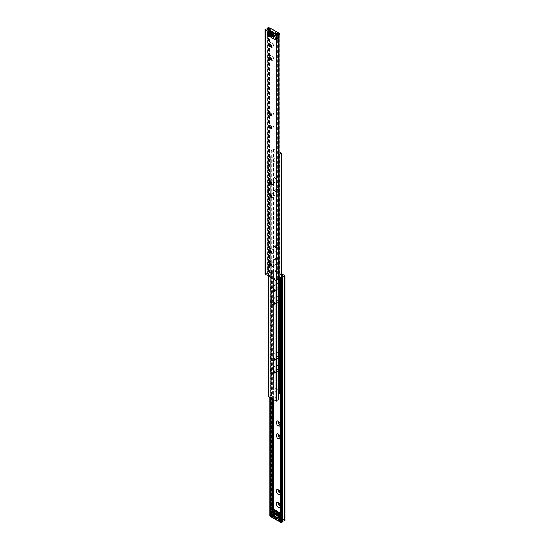 <?xml version="1.0" encoding="UTF-8"?>
<svg xmlns="http://www.w3.org/2000/svg" width="550" height="550" viewBox="0 0 550 550"><rect width="100%" height="100%" fill="white"/><g stroke="black" fill="none" stroke-linecap="round" stroke-linejoin="round"><path stroke-width="0.41" stroke-dasharray="2.75 2.06" d="M279.352 516.808L279.352 516.808A1.973 1.141 60 0 1 277.956 514.394A1.973 1.141 60 0 1 279.352 513.59A1.973 1.141 60 0 1 280.741 516.003A1.973 1.141 60 0 1 279.352 516.808L278.699 516.436A1.059 0.612 60 0 1 277.956 515.144A1.059 0.612 60 0 1 278.176 514.663A1.059 0.612 60 0 1 278.699 514.711A1.059 0.612 60 0 1 279.393 515.646A1.059 0.612 60 0 1 279.228 516.491A1.059 0.612 60 0 1 278.699 516.436L279.352 516.808M278.231 514.979A1.059 0.612 -120 0 0 277.709 514.931A1.059 0.612 -120 0 0 277.544 515.776A1.059 0.612 -120 0 0 278.231 516.704A1.059 0.612 -120 0 0 278.761 516.759A1.059 0.612 -120 0 0 278.926 515.914A1.059 0.612 -120 0 0 278.231 514.979M275.144 514.064A1.059 0.612 -120 0 0 275.605 515.123A1.059 0.612 -120 0 0 276.423 515.405A1.059 0.612 -120 0 0 276.636 514.924A1.059 0.612 -120 0 0 276.176 513.858A1.059 0.612 -120 0 0 275.364 513.576A1.059 0.612 -120 0 0 275.144 514.064M276.258 513.418A1.059 0.612 -120 0 0 276.719 514.484A1.059 0.612 -120 0 0 277.537 514.766A1.059 0.612 -120 0 0 277.757 514.277A1.059 0.612 -120 0 0 277.296 513.219A1.059 0.612 -120 0 0 276.478 512.937A1.059 0.612 -120 0 0 276.258 513.418M279.826 516.766A1.059 0.612 -120 0 0 280.287 517.832A1.059 0.612 -120 0 0 281.105 518.114A1.059 0.612 -120 0 0 281.325 517.626A1.059 0.612 -120 0 0 280.864 516.567A1.059 0.612 -120 0 0 280.046 516.285A1.059 0.612 -120 0 0 279.826 516.766M280.94 516.12A1.059 0.612 -120 0 0 281.407 517.186A1.059 0.612 -120 0 0 282.219 517.467A1.059 0.612 -120 0 0 282.439 516.986A1.059 0.612 -120 0 0 281.978 515.921A1.059 0.612 -120 0 0 281.16 515.639A1.059 0.612 -120 0 0 280.94 516.12M280.149 436.824A1.416 0.818 -120 0 0 280.239 436.397A1.416 0.818 -120 0 0 279.235 434.665L278.231 434.081L279.235 434.665A1.416 0.818 -120 0 0 278.822 434.527M279.998 437.016A1.416 0.818 -120 0 0 280.06 436.989A1.416 0.818 -120 0 0 280.273 435.848A1.416 0.818 -120 0 0 279.352 434.596A1.416 0.818 -120 0 0 278.637 434.527A1.416 0.818 -120 0 0 278.589 434.562M280.149 423.947A1.416 0.818 -120 0 0 280.239 423.527A1.416 0.818 -120 0 0 279.235 421.788L278.231 421.204L279.235 421.788A1.416 0.818 -120 0 0 278.822 421.651M279.998 424.139A1.416 0.818 -120 0 0 280.06 424.112A1.416 0.818 -120 0 0 280.273 422.971A1.416 0.818 -120 0 0 279.352 421.719A1.416 0.818 -120 0 0 278.637 421.651A1.416 0.818 -120 0 0 278.589 421.685M278.231 352.447A2.839 1.636 -120 0 0 276.224 353.609A2.839 1.636 -120 0 0 278.231 357.087A2.839 1.636 -120 0 0 280.239 355.926A2.839 1.636 -120 0 0 278.231 352.447L279.235 353.031A1.416 0.818 -120 0 0 278.527 352.956A1.416 0.818 -120 0 0 278.307 354.097A1.416 0.818 -120 0 0 279.235 355.348A1.416 0.818 -120 0 0 279.95 355.417A1.416 0.818 -120 0 0 280.239 354.764A1.416 0.818 -120 0 0 279.235 353.031L278.231 352.447M279.352 352.962A1.416 0.818 -120 0 0 278.637 352.894A1.416 0.818 -120 0 0 278.424 354.028A1.416 0.818 -120 0 0 279.352 355.279A1.416 0.818 -120 0 0 280.06 355.355A1.416 0.818 -120 0 0 280.273 354.214A1.416 0.818 -120 0 0 279.352 352.962M278.231 365.324A2.839 1.636 -120 0 0 276.224 366.486A2.839 1.636 -120 0 0 278.231 369.957A2.839 1.636 -120 0 0 280.239 368.803A2.839 1.636 -120 0 0 278.231 365.324L279.235 365.901A1.416 0.818 -120 0 0 278.527 365.832A1.416 0.818 -120 0 0 278.307 366.974A1.416 0.818 -120 0 0 279.235 368.225A1.416 0.818 -120 0 0 279.95 368.294A1.416 0.818 -120 0 0 280.239 367.641A1.416 0.818 -120 0 0 279.235 365.901L278.231 365.324M279.352 365.839A1.416 0.818 -120 0 0 278.637 365.771A1.416 0.818 -120 0 0 278.424 366.905A1.416 0.818 -120 0 0 279.352 368.156A1.416 0.818 -120 0 0 280.06 368.225A1.416 0.818 -120 0 0 280.273 367.091A1.416 0.818 -120 0 0 279.352 365.839M280.149 492.449A1.416 0.818 -120 0 0 280.239 492.023A1.416 0.818 -120 0 0 279.235 490.284L278.231 489.706L279.235 490.284A1.416 0.818 -120 0 0 278.822 490.153M279.998 492.635A1.416 0.818 -120 0 0 280.06 492.607A1.416 0.818 -120 0 0 280.273 491.473A1.416 0.818 -120 0 0 279.352 490.222A1.416 0.818 -120 0 0 278.637 490.153A1.416 0.818 -120 0 0 278.589 490.188M280.149 505.326A1.416 0.818 -120 0 0 280.239 504.9A1.416 0.818 -120 0 0 279.235 503.161L278.231 502.583L279.235 503.161A1.416 0.818 -120 0 0 278.822 503.023M279.998 505.512A1.416 0.818 -120 0 0 280.06 505.484A1.416 0.818 -120 0 0 280.273 504.35A1.416 0.818 -120 0 0 279.352 503.099A1.416 0.818 -120 0 0 278.637 503.03A1.416 0.818 -120 0 0 278.589 503.064M278.231 296.567A2.839 1.636 -120 0 0 276.224 297.729A2.839 1.636 -120 0 0 278.231 301.201A2.839 1.636 -120 0 0 280.239 300.046A2.839 1.636 -120 0 0 278.231 296.567L279.235 297.144A1.416 0.818 -120 0 0 278.527 297.076A1.416 0.818 -120 0 0 278.307 298.217A1.416 0.818 -120 0 0 279.235 299.461A1.416 0.818 -120 0 0 279.95 299.537A1.416 0.818 -120 0 0 280.239 298.884A1.416 0.818 -120 0 0 279.235 297.144L278.231 296.567M279.352 297.082A1.416 0.818 -120 0 0 278.637 297.014A1.416 0.818 -120 0 0 278.424 298.148A1.416 0.818 -120 0 0 279.352 299.399A1.416 0.818 -120 0 0 280.06 299.468A1.416 0.818 -120 0 0 280.273 298.334A1.416 0.818 -120 0 0 279.352 297.082M278.231 283.69A2.839 1.636 -120 0 0 276.224 284.852A2.839 1.636 -120 0 0 278.231 288.324A2.839 1.636 -120 0 0 280.239 287.169A2.839 1.636 -120 0 0 278.231 283.69L279.235 284.268A1.416 0.818 -120 0 0 278.527 284.199A1.416 0.818 -120 0 0 278.307 285.34A1.416 0.818 -120 0 0 279.235 286.591A1.416 0.818 -120 0 0 279.95 286.66A1.416 0.818 -120 0 0 280.239 286.007A1.416 0.818 -120 0 0 279.235 284.268L278.231 283.69M279.352 284.206A1.416 0.818 -120 0 0 278.637 284.137A1.416 0.818 -120 0 0 278.424 285.271A1.416 0.818 -120 0 0 279.352 286.522A1.416 0.818 -120 0 0 280.06 286.591A1.416 0.818 -120 0 0 280.273 285.457A1.416 0.818 -120 0 0 279.352 284.206M271.095 516.56L271.184 516.464A1.334 0.77 180 0 1 271.184 516.409A1.334 0.77 180 0 1 272.614 515.639L273.845 515.24L282.624 520.314L281.93 521.008A1.334 0.77 180 0 1 281.937 521.077A1.334 0.77 180 0 1 280.514 521.847L280.383 277.221M280.514 521.847L280.514 277.2M281.93 276.506L281.937 521.022L281.937 276.492M272.614 399.032L272.614 270.999L273.845 270.6L281.49 275.014M272.614 515.639L272.614 510.641M271.184 516.464L271.184 511.514L271.191 516.477M271.15 398.193L271.184 271.817A1.334 0.77 180 0 1 271.184 271.762A1.334 0.77 180 0 1 272.614 270.999M271.15 516.539L271.15 511.569M281.49 273.728L273.845 269.308L273.123 269.507A1.574 0.908 180 0 1 273.123 269.534A1.574 0.908 180 0 1 271.507 270.442L269.961 271.37L271.15 271.893M284.852 275.667L284.852 520.314L273.845 513.954L273.123 514.147A1.574 0.908 180 0 1 273.123 514.174A1.574 0.908 180 0 1 271.507 515.082L270.05 515.886L270.05 271.239M273.123 269.507L273.123 514.154L273.123 269.507M279.015 516.299A1.107 0.639 60 0 1 278.788 516.801A1.107 0.639 60 0 1 277.936 516.505A1.107 0.639 60 0 1 277.454 515.391A1.107 0.639 60 0 1 277.681 514.889A1.107 0.639 60 0 1 278.534 515.185A1.107 0.639 60 0 1 279.015 516.299M278.348 516.684A1.107 0.639 60 0 1 278.114 517.186A1.107 0.639 60 0 1 277.269 516.89A1.107 0.639 60 0 1 276.788 515.783A1.107 0.639 60 0 1 277.014 515.274A1.107 0.639 60 0 1 277.86 515.57A1.107 0.639 60 0 1 278.348 516.684M281.359 517.646A1.107 0.639 60 0 1 281.126 518.155A1.107 0.639 60 0 1 280.28 517.859A1.107 0.639 60 0 1 279.792 516.746A1.107 0.639 60 0 1 280.026 516.244A1.107 0.639 60 0 1 280.871 516.539A1.107 0.639 60 0 1 281.359 517.646M280.686 518.031A1.107 0.639 60 0 1 280.459 518.54A1.107 0.639 60 0 1 279.606 518.244A1.107 0.639 60 0 1 279.125 517.131A1.107 0.639 60 0 1 279.352 516.629A1.107 0.639 60 0 1 280.204 516.924A1.107 0.639 60 0 1 280.686 518.031M276.671 514.944A1.107 0.639 60 0 1 276.444 515.446A1.107 0.639 60 0 1 275.591 515.151A1.107 0.639 60 0 1 275.11 514.044A1.107 0.639 60 0 1 275.337 513.535A1.107 0.639 60 0 1 276.189 513.831A1.107 0.639 60 0 1 276.671 514.944M276.004 515.329A1.107 0.639 60 0 1 275.777 515.838A1.107 0.639 60 0 1 274.924 515.543A1.107 0.639 60 0 1 274.443 514.429A1.107 0.639 60 0 1 274.67 513.92A1.107 0.639 60 0 1 275.522 514.216A1.107 0.639 60 0 1 276.004 515.329M274.113 509.768A1.231 0.708 -120 0 0 273.886 510.118L273.886 515.268L282.583 520.286L282.583 515.137A1.265 0.729 -120 0 0 281.291 513.741A1.354 0.784 60 0 1 280.369 513.212A1.231 0.708 -120 0 0 280.301 513.136M280.301 516.45L282.583 515.137M282.583 520.286L280.301 521.606M271.095 516.876L273.886 515.268M279.352 521.641L281.469 520.417L273.659 515.907L271.631 517.082M273.886 510.118L271.095 511.727M281.469 520.417L281.469 515.522L273.659 511.019L273.659 515.907M273.659 511.019L271.542 512.243M279.352 516.746L281.469 515.522M273.515 514.731A1.059 0.612 60 0 1 273.735 514.8A1.059 0.612 60 0 1 274.553 516.127A1.059 0.612 60 0 1 274.553 516.209A1.059 0.612 60 0 1 274.491 516.429M275.969 515.309A1.059 0.612 -120 0 0 275.509 514.25A1.059 0.612 -120 0 0 274.697 513.961A1.059 0.612 -120 0 0 274.478 514.449A1.059 0.612 -120 0 0 274.938 515.508A1.059 0.612 -120 0 0 275.749 515.797A1.059 0.612 -120 0 0 275.969 515.309M278.197 517.44A1.059 0.612 60 0 1 278.417 517.502A1.059 0.612 60 0 1 279.235 518.829A1.059 0.612 60 0 1 279.235 518.911A1.059 0.612 60 0 1 279.18 519.138M280.651 518.018A1.059 0.612 -120 0 0 280.191 516.952A1.059 0.612 -120 0 0 279.379 516.67A1.059 0.612 -120 0 0 279.159 517.151A1.059 0.612 -120 0 0 279.62 518.217A1.059 0.612 -120 0 0 280.431 518.499A1.059 0.612 -120 0 0 280.651 518.018M278.121 516.553A0.791 0.454 -120 0 0 277.007 515.907A0.791 0.454 -120 0 0 278.121 516.553M271.59 516.904L273.707 515.68L273.707 511.301L271.59 512.524M271.81 512.394L273.707 511.301M273.928 511.17L281.201 515.371L279.084 516.594M279.352 516.952L281.421 515.756L281.201 515.371M281.421 515.756L281.421 520.135L279.352 521.331M279.084 521.482L281.421 520.135M281.201 520.259L273.928 516.065L271.81 517.289M273.707 515.68L273.928 516.065M272.993 192.204A2.839 1.636 -120 0 0 274.23 195.064A2.839 1.636 -120 0 0 276.416 195.827A2.839 1.636 -120 0 0 277.007 194.528A2.839 1.636 -120 0 0 275.77 191.668A2.839 1.636 -120 0 0 273.584 190.905A2.839 1.636 -120 0 0 272.993 192.204M275.667 190.664A2.839 1.636 -120 0 0 276.911 193.518A2.839 1.636 -120 0 0 279.097 194.281A2.839 1.636 -120 0 0 279.682 192.981A2.839 1.636 -120 0 0 278.444 190.121A2.839 1.636 -120 0 0 276.258 189.365A2.839 1.636 -120 0 0 275.667 190.664M272.993 355.472A2.839 1.636 -120 0 0 273.192 356.586A2.839 1.636 -120 0 1 273.584 354.172A2.839 1.636 -120 0 0 272.993 355.472M279.097 357.548A2.839 1.636 -120 0 0 279.682 356.249A2.839 1.636 -120 0 0 278.444 353.389A2.839 1.636 -120 0 0 276.258 352.632A2.839 1.636 -120 0 0 275.667 353.932A2.839 1.636 -120 0 0 276.911 356.785A2.839 1.636 -120 0 0 279.097 357.548L276.416 359.095A2.839 1.636 -120 0 1 275 358.951A2.839 1.636 -120 0 1 274.134 358.229A2.839 1.636 -120 0 0 276.416 359.095A2.839 1.636 -120 0 0 277.007 357.796A2.839 1.636 -120 0 0 275.77 354.936A2.839 1.636 -120 0 0 273.584 354.172L270.903 355.719M272.993 368.349A2.839 1.636 -120 0 0 273.192 369.462A2.839 1.636 -120 0 1 273.584 367.049A2.839 1.636 -120 0 0 272.993 368.349M279.097 370.425A2.839 1.636 -120 0 0 279.682 369.126A2.839 1.636 -120 0 0 278.444 366.266A2.839 1.636 -120 0 0 276.258 365.509A2.839 1.636 -120 0 0 275.667 366.809A2.839 1.636 -120 0 0 276.911 369.662A2.839 1.636 -120 0 0 279.097 370.425L276.416 371.965A2.839 1.636 -120 0 1 275 371.828A2.839 1.636 -120 0 1 274.134 371.099A2.839 1.636 -120 0 0 276.416 371.965A2.839 1.636 -120 0 0 277.007 370.666A2.839 1.636 -120 0 0 275.77 367.812A2.839 1.636 -120 0 0 273.584 367.049L270.903 368.596M272.993 179.334A2.839 1.636 -120 0 0 274.23 182.188A2.839 1.636 -120 0 0 276.416 182.951A2.839 1.636 -120 0 0 277.007 181.651A2.839 1.636 -120 0 0 275.77 178.791A2.839 1.636 -120 0 0 273.584 178.035A2.839 1.636 -120 0 0 272.993 179.334M275.667 177.788A2.839 1.636 -120 0 0 276.911 180.641A2.839 1.636 -120 0 0 279.097 181.404A2.839 1.636 -120 0 0 279.682 180.104A2.839 1.636 -120 0 0 278.444 177.244A2.839 1.636 -120 0 0 276.258 176.488A2.839 1.636 -120 0 0 275.667 177.788M272.993 260.968A2.839 1.636 -120 0 0 274.23 263.821A2.839 1.636 -120 0 0 276.416 264.584A2.839 1.636 -120 0 0 277.007 263.285A2.839 1.636 -120 0 0 275.77 260.425A2.839 1.636 -120 0 0 273.584 259.669A2.839 1.636 -120 0 0 272.993 260.968M275.667 259.421A2.839 1.636 -120 0 0 276.911 262.274A2.839 1.636 -120 0 0 279.097 263.038A2.839 1.636 -120 0 0 279.682 261.738A2.839 1.636 -120 0 0 278.444 258.878A2.839 1.636 -120 0 0 276.258 258.122A2.839 1.636 -120 0 0 275.667 259.421M272.993 286.715A2.839 1.636 -120 0 0 273.192 287.829A2.839 1.636 -120 0 1 273.584 285.416A2.839 1.636 -120 0 0 272.993 286.715M279.097 288.791A2.839 1.636 -120 0 0 279.682 287.492A2.839 1.636 -120 0 0 278.444 284.632A2.839 1.636 -120 0 0 276.258 283.876A2.839 1.636 -120 0 0 275.667 285.175A2.839 1.636 -120 0 0 276.911 288.028A2.839 1.636 -120 0 0 279.097 288.791L276.416 290.331A2.839 1.636 -120 0 1 275 290.194A2.839 1.636 -120 0 1 274.134 289.465A2.839 1.636 -120 0 0 276.416 290.331A2.839 1.636 -120 0 0 277.007 289.032A2.839 1.636 -120 0 0 275.77 286.179A2.839 1.636 -120 0 0 273.584 285.416L270.903 286.962M272.993 299.592A2.839 1.636 -120 0 0 273.192 300.706A2.839 1.636 -120 0 1 273.584 298.293A2.839 1.636 -120 0 0 272.993 299.592M279.097 301.668A2.839 1.636 -120 0 0 279.682 300.369A2.839 1.636 -120 0 0 278.444 297.509A2.839 1.636 -120 0 0 276.258 296.746A2.839 1.636 -120 0 0 275.667 298.045A2.839 1.636 -120 0 0 276.911 300.905A2.839 1.636 -120 0 0 279.097 301.668L276.416 303.208A2.839 1.636 -120 0 1 275 303.071A2.839 1.636 -120 0 1 274.134 302.342A2.839 1.636 -120 0 0 276.416 303.208A2.839 1.636 -120 0 0 277.007 301.909A2.839 1.636 -120 0 0 275.77 299.056A2.839 1.636 -120 0 0 273.584 298.293L270.903 299.839M272.993 248.091A2.839 1.636 -120 0 0 274.23 250.944A2.839 1.636 -120 0 0 276.416 251.708A2.839 1.636 -120 0 0 277.007 250.408A2.839 1.636 -120 0 0 275.77 247.548A2.839 1.636 -120 0 0 273.584 246.792A2.839 1.636 -120 0 0 272.993 248.091M275.667 246.544A2.839 1.636 -120 0 0 276.911 249.397A2.839 1.636 -120 0 0 279.097 250.161A2.839 1.636 -120 0 0 279.682 248.861A2.839 1.636 -120 0 0 278.444 246.008A2.839 1.636 -120 0 0 276.258 245.245A2.839 1.636 -120 0 0 275.667 246.544M280.301 392.473A1.334 0.77 180 0 1 281.167 392.336L281.167 277.131M281.167 392.336L281.401 392.006L273.955 387.702L273.377 387.839A1.334 0.77 180 0 1 273.377 387.894A1.334 0.77 180 0 1 271.954 388.658L271.954 149.937L271.184 150.404L278.719 154.825L279.751 154.454L279.751 278.871L279.744 154.44A1.334 0.77 180 0 1 279.744 154.385A1.334 0.77 180 0 1 280.039 153.897M271.954 388.658L271.281 389.249L278.816 393.587M273.377 387.839L273.377 149.119A1.334 0.77 180 0 1 273.377 149.174A1.334 0.77 180 0 1 271.954 149.937M280.039 152.501L273.955 148.981L273.377 149.119M273.742 360.635L276.416 359.095A2.839 1.636 -120 0 0 276.856 356.819A2.839 1.636 -120 0 0 275 354.317A2.839 1.636 -120 0 0 273.584 354.172L276.258 352.632M271.631 196.687A2.839 1.636 -120 0 0 272.326 197.23A2.839 1.636 -120 0 0 273.742 197.367A2.839 1.636 -120 0 0 274.175 195.092A2.839 1.636 -120 0 0 272.326 192.596A2.839 1.636 -120 0 0 270.903 192.452A2.839 1.636 -120 0 0 270.442 194.624M275 191.049A2.839 1.636 -120 0 0 273.584 190.905A2.839 1.636 -120 0 0 273.144 193.181A2.839 1.636 -120 0 0 275 195.683A2.839 1.636 -120 0 0 276.416 195.827A2.839 1.636 -120 0 0 276.856 193.552A2.839 1.636 -120 0 0 275 191.049M271.631 183.81A2.839 1.636 -120 0 0 272.326 184.353A2.839 1.636 -120 0 0 273.742 184.491A2.839 1.636 -120 0 0 274.175 182.222A2.839 1.636 -120 0 0 272.326 179.719A2.839 1.636 -120 0 0 270.903 179.575A2.839 1.636 -120 0 0 270.442 181.748M275 178.173A2.839 1.636 -120 0 0 273.584 178.035A2.839 1.636 -120 0 0 273.144 180.304A2.839 1.636 -120 0 0 275 182.806A2.839 1.636 -120 0 0 276.416 182.951A2.839 1.636 -120 0 0 276.856 180.675A2.839 1.636 -120 0 0 275 178.173M273.742 373.512L276.416 371.965A2.839 1.636 -120 0 0 276.856 369.696A2.839 1.636 -120 0 0 275 367.194A2.839 1.636 -120 0 0 273.584 367.049L276.258 365.509M273.742 291.878L276.416 290.331A2.839 1.636 -120 0 0 276.856 288.062A2.839 1.636 -120 0 0 275 285.56A2.839 1.636 -120 0 0 273.584 285.416L276.258 283.876M271.631 265.444A2.839 1.636 -120 0 0 272.326 265.987A2.839 1.636 -120 0 0 273.742 266.124A2.839 1.636 -120 0 0 274.175 263.856A2.839 1.636 -120 0 0 272.326 261.353A2.839 1.636 -120 0 0 270.903 261.209A2.839 1.636 -120 0 0 270.442 263.381M275 259.806A2.839 1.636 -120 0 0 273.584 259.669A2.839 1.636 -120 0 0 273.144 261.938A2.839 1.636 -120 0 0 275 264.44A2.839 1.636 -120 0 0 276.416 264.584A2.839 1.636 -120 0 0 276.856 262.309A2.839 1.636 -120 0 0 275 259.806M271.631 252.567A2.839 1.636 -120 0 0 272.326 253.11A2.839 1.636 -120 0 0 273.742 253.254A2.839 1.636 -120 0 0 274.175 250.979A2.839 1.636 -120 0 0 272.326 248.476A2.839 1.636 -120 0 0 270.903 248.332A2.839 1.636 -120 0 0 270.442 250.504M275 246.929A2.839 1.636 -120 0 0 273.584 246.792A2.839 1.636 -120 0 0 273.144 249.067A2.839 1.636 -120 0 0 275 251.563A2.839 1.636 -120 0 0 276.416 251.708A2.839 1.636 -120 0 0 276.856 249.432A2.839 1.636 -120 0 0 275 246.929M273.742 304.755L276.416 303.208A2.839 1.636 -120 0 0 276.856 300.933A2.839 1.636 -120 0 0 275 298.437A2.839 1.636 -120 0 0 273.584 298.293L276.258 296.746M278.719 160.751L278.719 399.472L271.281 395.175L270.249 395.546A1.334 0.77 180 0 1 270.256 395.615A1.334 0.77 180 0 1 268.833 396.385L268.51 157.871L276.045 162.298L276.623 162.161A1.334 0.77 180 0 1 276.623 162.106A1.334 0.77 180 0 1 278.046 161.343L278.719 160.751L271.281 156.454L270.256 156.839A1.334 0.77 180 0 1 270.256 156.894A1.334 0.77 180 0 1 268.833 157.664M270.249 156.826L270.249 395.546L270.256 156.839M278.046 279.586L278.046 161.343M276.629 162.181L276.629 280.679L276.623 162.161M268.833 396.385L268.599 157.74M269.851 44.674A2.839 1.636 60 0 1 269.761 43.938A2.839 1.636 60 0 1 271.769 42.783A2.839 1.636 60 0 1 273.776 46.262A2.839 1.636 60 0 1 271.769 47.417L270.765 46.839L271.769 47.417A2.839 1.636 60 0 1 271.178 46.977M270.002 44.488A1.416 0.818 60 0 1 270.05 44.447A1.416 0.818 60 0 1 270.765 44.523A1.416 0.818 60 0 1 271.693 45.774A1.416 0.818 60 0 1 271.473 46.908A1.416 0.818 60 0 1 271.411 46.936M269.851 57.551A2.839 1.636 60 0 1 269.761 56.815A2.839 1.636 60 0 1 271.769 55.66A2.839 1.636 60 0 1 273.776 59.132A2.839 1.636 60 0 1 271.769 60.294L270.765 59.716L271.769 60.294A2.839 1.636 60 0 1 271.178 59.847M270.002 57.365A1.416 0.818 60 0 1 270.05 57.324A1.416 0.818 60 0 1 270.765 57.399A1.416 0.818 60 0 1 271.693 58.644A1.416 0.818 60 0 1 271.473 59.785A1.416 0.818 60 0 1 271.411 59.812M269.851 113.176A2.839 1.636 60 0 1 269.761 112.441A2.839 1.636 60 0 1 271.769 111.279A2.839 1.636 60 0 1 273.776 114.757A2.839 1.636 60 0 1 271.769 115.919L270.765 115.335L271.769 115.919A2.839 1.636 60 0 1 271.178 115.473M270.002 112.984A1.416 0.818 60 0 1 270.05 112.949A1.416 0.818 60 0 1 270.765 113.018A1.416 0.818 60 0 1 271.693 114.269A1.416 0.818 60 0 1 271.473 115.411A1.416 0.818 60 0 1 271.411 115.438M269.851 126.053A2.839 1.636 60 0 1 269.761 125.317A2.839 1.636 60 0 1 271.769 124.156A2.839 1.636 60 0 1 273.776 127.634A2.839 1.636 60 0 1 271.769 128.796L270.765 128.212L271.769 128.796A2.839 1.636 60 0 1 271.178 128.349M270.002 125.861A1.416 0.818 60 0 1 270.05 125.826A1.416 0.818 60 0 1 270.765 125.895A1.416 0.818 60 0 1 271.693 127.146A1.416 0.818 60 0 1 271.473 128.287A1.416 0.818 60 0 1 271.411 128.315M269.851 194.81A2.839 1.636 60 0 1 269.761 194.074A2.839 1.636 60 0 1 271.769 192.913A2.839 1.636 60 0 1 273.776 196.391A2.839 1.636 60 0 1 271.769 197.553L270.765 196.969L271.769 197.553A2.839 1.636 60 0 1 271.178 197.106M270.002 194.617A1.416 0.818 60 0 1 270.05 194.583A1.416 0.818 60 0 1 270.765 194.652A1.416 0.818 60 0 1 271.693 195.903A1.416 0.818 60 0 1 271.473 197.044A1.416 0.818 60 0 1 271.411 197.072M269.851 181.933A2.839 1.636 60 0 1 269.761 181.197A2.839 1.636 60 0 1 271.769 180.042A2.839 1.636 60 0 1 273.776 183.514A2.839 1.636 60 0 1 271.769 184.676L270.765 184.099L271.769 184.676A2.839 1.636 60 0 1 271.178 184.229M270.002 181.741A1.416 0.818 60 0 1 270.05 181.706A1.416 0.818 60 0 1 270.765 181.775A1.416 0.818 60 0 1 271.693 183.026A1.416 0.818 60 0 1 271.473 184.167A1.416 0.818 60 0 1 271.411 184.195M269.851 263.567A2.839 1.636 60 0 1 269.761 262.831A2.839 1.636 60 0 1 271.769 261.676A2.839 1.636 60 0 1 273.776 265.148A2.839 1.636 60 0 1 271.769 266.31L270.765 265.732L271.769 266.31A2.839 1.636 60 0 1 271.178 265.863M270.002 263.374A1.416 0.818 60 0 1 270.05 263.34A1.416 0.818 60 0 1 270.765 263.409A1.416 0.818 60 0 1 271.693 264.66A1.416 0.818 60 0 1 271.473 265.801A1.416 0.818 60 0 1 271.411 265.829M269.851 250.69A2.839 1.636 60 0 1 269.761 249.954A2.839 1.636 60 0 1 271.769 248.799A2.839 1.636 60 0 1 273.776 252.271A2.839 1.636 60 0 1 271.769 253.433L270.765 252.856L271.769 253.433A2.839 1.636 60 0 1 271.178 252.986M270.002 250.504A1.416 0.818 60 0 1 270.05 250.463A1.416 0.818 60 0 1 270.765 250.539A1.416 0.818 60 0 1 271.693 251.783A1.416 0.818 60 0 1 271.473 252.924A1.416 0.818 60 0 1 271.411 252.952M271.996 35.138A1.059 0.612 -120 0 0 272.044 34.856A1.059 0.612 -120 0 0 271.301 33.564L270.648 33.193L271.301 33.564A1.059 0.612 -120 0 0 271.026 33.468M271.054 33.488A1.059 0.612 60 0 1 271.239 33.241A1.059 0.612 60 0 1 271.769 33.296A1.059 0.612 60 0 1 272.456 34.224A1.059 0.612 60 0 1 272.291 35.069A1.059 0.612 60 0 1 271.989 35.104M269.424 33.667A1.059 0.612 60 0 1 268.737 32.732A1.059 0.612 60 0 1 268.895 31.886A1.059 0.612 60 0 1 269.424 31.941A1.059 0.612 60 0 1 270.112 32.869A1.059 0.612 60 0 1 269.954 33.715A1.059 0.612 60 0 1 269.424 33.667M274.106 36.369A1.059 0.612 60 0 1 273.419 35.441A1.059 0.612 60 0 1 273.577 34.595A1.059 0.612 60 0 1 274.106 34.643A1.059 0.612 60 0 1 274.801 35.578A1.059 0.612 60 0 1 274.636 36.424A1.059 0.612 60 0 1 274.106 36.369M279.95 33.859L279.95 278.499L278.816 278.183A1.334 0.77 180 0 1 278.816 278.238A1.334 0.77 180 0 1 277.386 279.001L276.155 279.4L267.376 274.333L268.07 273.639A1.334 0.77 180 0 1 268.063 273.563A1.334 0.77 180 0 1 269.486 272.8L268.489 272.14L267.101 272.979A1.574 0.908 180 0 1 267.107 273.006A1.574 0.908 180 0 1 265.485 273.921L265.148 29.432M267.101 272.979L267.101 28.387L267.101 272.979M269.617 272.779L269.617 28.442M269.486 272.8L269.486 28.517M268.063 273.618L268.063 29.336L268.063 273.618M277.386 279.001L277.386 34.361M278.816 278.183L278.816 33.653L278.809 278.163M278.85 278.107L278.85 33.461M272.546 34.609A1.107 0.639 -120 0 0 272.064 33.495A1.107 0.639 -120 0 0 271.212 33.199A1.107 0.639 -120 0 0 270.985 33.701A1.107 0.639 -120 0 0 271.466 34.815A1.107 0.639 -120 0 0 272.319 35.111A1.107 0.639 -120 0 0 272.546 34.609M273.212 34.217A1.107 0.639 -120 0 0 272.731 33.11A1.107 0.639 -120 0 0 271.886 32.814A1.107 0.639 -120 0 0 271.652 33.316A1.107 0.639 -120 0 0 272.14 34.43A1.107 0.639 -120 0 0 272.986 34.726A1.107 0.639 -120 0 0 273.212 34.217M274.89 35.956A1.107 0.639 -120 0 0 274.409 34.849A1.107 0.639 -120 0 0 273.556 34.554A1.107 0.639 -120 0 0 273.329 35.056A1.107 0.639 -120 0 0 273.811 36.169A1.107 0.639 -120 0 0 274.663 36.465A1.107 0.639 -120 0 0 274.89 35.956M275.557 35.571A1.107 0.639 -120 0 0 275.076 34.457A1.107 0.639 -120 0 0 274.223 34.162A1.107 0.639 -120 0 0 273.996 34.671A1.107 0.639 -120 0 0 274.478 35.784A1.107 0.639 -120 0 0 275.33 36.08A1.107 0.639 -120 0 0 275.557 35.571M276.114 34.733L276.114 39.882A1.265 0.729 60 0 1 275.88 40.219A1.265 0.729 60 0 1 274.821 39.786A1.354 0.784 -120 0 0 273.9 39.256A1.231 0.708 60 0 1 273.068 38.775A1.354 0.784 -120 0 0 272.154 38.252A1.231 0.708 60 0 1 271.329 37.771A1.354 0.784 -120 0 0 270.414 37.249A1.231 0.708 60 0 1 269.589 36.767A1.354 0.784 -120 0 0 268.675 36.245A1.231 0.708 60 0 1 267.417 34.863L270.208 33.254A1.107 0.639 -120 0 0 269.72 32.141A1.107 0.639 -120 0 0 268.874 31.845A1.107 0.639 -120 0 0 268.641 32.354A1.107 0.639 -120 0 0 269.129 33.461A1.107 0.639 -120 0 0 269.974 33.756A1.107 0.639 -120 0 0 270.208 33.254L270.208 28.105M270.875 32.869A1.107 0.639 -120 0 0 270.394 31.756A1.107 0.639 -120 0 0 269.541 31.46A1.107 0.639 -120 0 0 269.314 31.969A1.107 0.639 -120 0 0 269.796 33.076A1.107 0.639 -120 0 0 270.648 33.371A1.107 0.639 -120 0 0 270.875 32.869M267.417 34.863L267.417 29.714M278.905 33.44L278.905 38.273L276.114 39.882M270.208 33.254A1.231 0.708 -120 0 0 271.466 34.636L268.675 36.245M269.589 36.767L272.381 35.159A1.354 0.784 -120 0 0 271.466 34.636M272.381 35.159A1.231 0.708 -120 0 0 273.206 35.64L270.414 37.249M271.329 37.771L274.12 36.163A1.354 0.784 -120 0 0 273.206 35.64M274.12 36.163A1.231 0.708 -120 0 0 274.945 36.644L272.154 38.252M273.068 38.775L275.859 37.166A1.354 0.784 -120 0 0 274.945 36.644M275.859 37.166A1.231 0.708 -120 0 0 276.691 37.648L273.9 39.256M274.821 39.786L277.606 38.177A1.354 0.784 -120 0 0 276.691 37.648M277.606 38.177A1.265 0.729 -120 0 0 278.671 38.61A1.265 0.729 -120 0 0 278.905 38.273M276.341 34.093L276.341 38.981L268.531 34.478L268.531 29.583M270.648 28.566L270.648 33.254L278.458 37.758L278.458 32.869M268.531 34.478L270.648 33.254M278.458 37.758L276.341 38.981M270.765 31.171A1.059 0.612 -120 0 0 271.061 32.031A1.059 0.612 -120 0 0 271.583 32.498A1.059 0.612 -120 0 0 272.037 32.512A1.059 0.612 -120 0 0 272.257 32.031A1.059 0.612 -120 0 0 271.954 31.164A1.059 0.612 -120 0 0 270.978 30.683A1.059 0.612 -120 0 0 270.765 31.089A1.059 0.612 -120 0 0 270.765 31.171M270.841 32.849A1.059 0.612 60 0 1 270.621 33.33A1.059 0.612 60 0 1 269.809 33.048A1.059 0.612 60 0 1 269.349 31.983A1.059 0.612 60 0 1 269.569 31.501A1.059 0.612 60 0 1 270.38 31.783A1.059 0.612 60 0 1 270.841 32.849M275.447 33.873A1.059 0.612 -120 0 0 275.749 34.739A1.059 0.612 -120 0 0 276.265 35.2A1.059 0.612 -120 0 0 276.719 35.221A1.059 0.612 -120 0 0 276.939 34.733A1.059 0.612 -120 0 0 276.643 33.873A1.059 0.612 -120 0 0 275.667 33.385A1.059 0.612 -120 0 0 275.447 33.791A1.059 0.612 -120 0 0 275.447 33.873M275.522 35.551A1.059 0.612 60 0 1 275.303 36.039A1.059 0.612 60 0 1 274.491 35.75A1.059 0.612 60 0 1 274.031 34.691A1.059 0.612 60 0 1 274.251 34.203A1.059 0.612 60 0 1 275.062 34.492A1.059 0.612 60 0 1 275.522 35.551M273.996 32.223A0.791 0.454 -120 0 0 275.11 32.869A0.791 0.454 -120 0 0 273.996 32.223M272.993 34.093A0.791 0.454 60 0 1 271.879 33.447A0.791 0.454 60 0 1 272.993 34.093M271.741 32.505A2.049 1.182 -120 0 0 272.133 32.821A2.049 1.182 -120 0 0 273.639 32.333A2.049 1.182 -120 0 0 272.683 29.879A2.049 1.182 -120 0 0 270.765 30.449A2.049 1.182 -120 0 0 271.741 32.505M276.43 35.214A2.049 1.182 -120 0 0 276.822 35.523A2.049 1.182 -120 0 0 278.321 35.035A2.049 1.182 -120 0 0 277.365 32.581A2.049 1.182 -120 0 0 275.447 33.151A2.049 1.182 -120 0 0 276.43 35.214M268.579 29.865L268.579 34.244L270.696 33.021L270.696 28.641L268.709 29.686M268.799 34.629L276.072 38.83L278.19 37.606L270.916 33.406L268.799 34.629L268.579 34.244M276.293 38.699L276.293 34.32L278.41 33.096L278.41 37.476L276.072 38.83M270.696 33.021L270.916 33.406M281.978 520.939L281.978 276.299M273.845 515.24L273.845 509.926M273.845 399.747L273.845 270.6M273.398 515.24L273.398 510.187M273.398 399.486L273.398 270.6M272.752 515.611L272.752 510.558M272.752 399.114L272.752 270.971M270.724 397.939L270.724 271.886M270.05 397.554L270.05 271.501M271.391 515.109L271.391 270.469M271.507 515.082L271.507 270.442M273.171 514.085L273.171 269.438M273.398 513.954L273.398 269.308M273.845 513.954L273.845 269.308M281.291 513.741L280.301 514.312M279.702 278.898L279.702 154.516M279.166 279.207L279.166 154.825M278.719 393.546L278.719 154.825M271.281 389.249L271.281 150.528M271.281 388.994L271.281 150.274M271.81 388.685L271.81 149.964M273.419 387.757L273.419 149.036M273.508 387.702L273.508 148.981M273.955 387.702L273.955 148.981M281.401 392.006L281.401 153.285M281.401 392.26L281.401 277.056M281.311 392.308L281.311 277.09M270.298 395.484L270.298 156.764M270.834 395.175L270.834 156.454M271.281 395.175L271.281 156.454M278.719 279.469L278.719 161.006M278.19 279.572L278.19 161.315M276.581 280.699L276.581 162.243M276.492 280.734L276.492 162.298M276.045 280.624L276.045 162.298M268.599 276.327L268.599 157.994M268.689 396.413L268.689 157.692M265.485 273.921L265.485 29.274M265.368 273.941L265.368 29.301M267.149 272.917L267.149 28.277M268.489 272.14L268.489 27.5M268.936 272.14L268.936 27.5M269.603 272.532L269.603 27.885M268.022 273.701L268.022 29.363M276.155 279.4L276.155 34.76M276.602 279.4L276.602 34.76M277.248 279.029L277.248 34.389M279.276 278.114L279.276 33.474M277.956 515.144L277.956 514.394M277.709 514.931L278.176 514.663M277.537 514.766L276.423 515.405M282.219 517.467L281.105 518.114M282.893 521.634L282.893 276.994M281.937 521.077L281.937 276.437M282.714 520.438L282.714 275.798M271.184 516.409L271.184 271.762M269.961 397.499L269.961 271.37M273.123 514.174L273.123 269.534M280.239 286.007L280.239 287.169M280.239 298.884L280.239 300.046M280.239 504.9L280.239 506.062M280.239 492.023L280.239 493.185M280.239 367.641L280.239 368.803M280.239 354.764L280.239 355.926M280.239 423.527L280.239 424.683M280.239 436.397L280.239 437.559M281.16 515.639L280.046 516.285M276.478 512.937L275.364 513.576M278.761 516.759L279.228 516.491M278.114 517.186L278.788 516.801M280.459 518.54L281.126 518.155M275.777 515.838L276.444 515.446M277.014 515.274L277.681 514.889M279.352 516.629L280.026 516.244M274.67 513.92L275.337 513.535M274.697 513.961L273.281 514.779M279.379 516.67L277.963 517.488M277.173 515.549L275.055 516.773M273.178 514.477L273.735 514.8M274.553 516.849L274.553 516.209M277.867 517.179L278.417 517.502M279.235 519.551L279.235 518.911M275.749 515.797L274.333 516.615M280.431 518.499L279.022 519.317M277.956 516.911L275.839 518.134M273.769 511.156L271.721 512.339M281.359 520.279L279.352 521.434M279.097 194.281L273.742 197.367M279.097 181.404L273.742 184.491M279.097 263.038L273.742 266.124M279.097 250.161L273.742 253.254M279.744 393.106L279.744 154.385M271.184 389.118L271.184 150.404M273.377 387.894L273.377 149.174M273.371 387.819L273.371 149.098M281.49 392.129L281.49 277.007M276.258 245.245L270.903 248.332M276.258 258.122L270.903 261.209M276.258 176.488L270.903 179.575M276.258 189.365L270.903 192.452M270.256 395.615L270.256 156.894M278.816 279.414L278.816 160.882M276.623 400.826L276.623 162.106M268.51 276.272L268.51 157.871M269.761 45.1L269.761 43.938M269.761 57.977L269.761 56.815M269.761 113.603L269.761 112.441M269.761 126.473L269.761 125.317M269.761 195.236L269.761 194.074M269.761 182.359L269.761 181.197M269.761 263.993L269.761 262.831M269.761 251.116L269.761 249.954M271.239 33.241L270.772 33.509M268.895 31.886L267.781 32.532M273.577 34.595L272.463 35.234M267.107 273.006L267.107 28.366M269.699 272.656L269.699 28.394M268.063 273.563L268.063 28.923M267.286 274.202L267.286 29.562M278.816 278.238L278.816 33.591M276.877 280.466L276.877 35.826M274.636 36.424L273.522 37.063M269.954 33.715L268.84 34.361M272.291 35.069L271.824 35.337M272.044 34.856L272.044 35.606M271.886 32.814L271.212 33.199M274.223 34.162L273.556 34.554M269.541 31.46L268.874 31.845M272.986 34.726L272.319 35.111M275.33 36.08L274.663 36.465M270.648 33.371L269.974 33.756M278.671 38.61L275.88 40.219M270.621 33.33L272.037 32.512M275.303 36.039L276.719 35.221M272.827 34.451L274.945 33.227M272.133 32.821L271.583 32.498M276.822 35.523L276.265 35.2M269.569 31.501L270.978 30.683M274.251 34.203L275.667 33.385M272.044 33.089L274.161 31.866M270.765 30.449L270.765 31.089M275.447 33.151L275.447 33.791M276.231 38.844L278.348 37.62"/><path stroke-width="0.82" d="M278.231 434.081A2.839 1.636 -120 0 0 276.224 435.243A2.839 1.636 -120 0 0 278.231 438.721A2.839 1.636 -120 0 0 280.239 437.559A2.839 1.636 -120 0 0 278.231 434.081L278.231 434.081M278.822 434.527A1.416 0.818 -120 0 0 278.527 434.589A1.416 0.818 -120 0 0 278.307 435.731A1.416 0.818 -120 0 0 279.235 436.982A1.416 0.818 -120 0 0 279.95 437.051A1.416 0.818 -120 0 0 280.149 436.824M278.589 434.562A1.416 0.818 -120 0 0 278.438 435.717A1.416 0.818 -120 0 0 279.352 436.913A1.416 0.818 -120 0 0 279.998 437.016M278.231 421.204A2.839 1.636 -120 0 0 276.224 422.366A2.839 1.636 -120 0 0 278.231 425.844A2.839 1.636 -120 0 0 280.239 424.683A2.839 1.636 -120 0 0 278.231 421.204L278.231 421.204M278.822 421.651A1.416 0.818 -120 0 0 278.527 421.712A1.416 0.818 -120 0 0 278.307 422.854A1.416 0.818 -120 0 0 279.235 424.105A1.416 0.818 -120 0 0 279.95 424.174A1.416 0.818 -120 0 0 280.149 423.947M278.589 421.685A1.416 0.818 -120 0 0 278.438 422.84A1.416 0.818 -120 0 0 279.352 424.036A1.416 0.818 -120 0 0 279.998 424.139M278.231 489.706A2.839 1.636 -120 0 0 276.224 490.868A2.839 1.636 -120 0 0 278.231 494.34A2.839 1.636 -120 0 0 280.239 493.185A2.839 1.636 -120 0 0 278.231 489.706L278.231 489.706M278.822 490.153A1.416 0.818 -120 0 0 278.527 490.215A1.416 0.818 -120 0 0 278.307 491.356A1.416 0.818 -120 0 0 279.235 492.601A1.416 0.818 -120 0 0 279.95 492.676A1.416 0.818 -120 0 0 280.149 492.449M278.589 490.188A1.416 0.818 -120 0 0 278.438 491.342A1.416 0.818 -120 0 0 279.352 492.539A1.416 0.818 -120 0 0 279.998 492.635M278.231 502.583A2.839 1.636 -120 0 0 276.224 503.738A2.839 1.636 -120 0 0 278.231 507.217A2.839 1.636 -120 0 0 280.239 506.062A2.839 1.636 -120 0 0 278.231 502.583L278.231 502.583M278.822 503.023A1.416 0.818 -120 0 0 278.527 503.092A1.416 0.818 -120 0 0 278.307 504.226A1.416 0.818 -120 0 0 279.235 505.478A1.416 0.818 -120 0 0 279.95 505.553A1.416 0.818 -120 0 0 280.149 505.326M278.589 503.064A1.416 0.818 -120 0 0 278.438 504.212A1.416 0.818 -120 0 0 279.352 505.416A1.416 0.818 -120 0 0 279.998 505.512M281.937 276.492L281.937 276.382A1.334 0.77 180 0 1 281.937 276.437A1.334 0.77 180 0 1 280.514 277.2L281.511 277.86L282.899 277.021A1.574 0.908 180 0 1 282.893 276.994A1.574 0.908 180 0 1 284.515 276.079L284.852 275.667L281.49 273.728M282.899 521.613A1.574 0.908 180 0 1 284.515 520.726L284.852 520.314M282.899 277.021L282.899 521.661L282.899 277.021M280.383 521.868L281.511 522.5L282.899 521.661M281.49 275.014L282.714 275.798L281.93 276.506M272.614 510.641L272.614 399.032M271.184 511.514L271.184 398.214L271.191 511.507M271.15 511.569L271.15 398.193M270.05 515.886L271.095 516.56M275.144 510.194A1.231 0.708 -120 0 0 274.113 509.768L271.329 511.376A1.231 0.708 60 0 1 272.36 511.803L275.144 510.194A1.354 0.784 60 0 0 276.059 510.716L273.268 512.325A1.354 0.784 60 0 1 272.36 511.803M280.301 513.136A1.231 0.708 -120 0 0 279.538 512.724A1.354 0.784 60 0 1 278.623 512.201A1.231 0.708 -120 0 0 277.798 511.72A1.354 0.784 60 0 1 276.884 511.197A1.231 0.708 -120 0 0 276.059 510.716M280.301 521.606L279.792 521.895L279.792 516.746L280.301 516.45M271.631 517.082L271.095 516.876L271.095 511.727A1.231 0.708 60 0 1 271.329 511.376M279.792 521.895L279.352 521.641L279.352 516.746L271.542 512.243L271.542 517.131M273.268 512.325A1.231 0.708 60 0 1 274.099 512.806L276.884 511.197M277.798 511.72L275.007 513.329A1.354 0.784 60 0 1 274.099 512.806M275.007 513.329A1.231 0.708 60 0 1 275.839 513.81L278.623 512.201M279.538 512.724L276.746 514.332A1.354 0.784 60 0 1 275.839 513.81M276.746 514.332A1.231 0.708 60 0 1 277.578 514.821L280.301 513.246M280.301 514.312L278.499 515.35A1.354 0.784 60 0 1 277.578 514.821M278.499 515.35A1.265 0.729 60 0 1 279.792 516.746M274.491 516.429A1.059 0.612 60 0 1 274.333 516.615A1.059 0.612 60 0 1 274.251 516.649A1.059 0.612 60 0 1 273.474 516.271A1.059 0.612 60 0 1 273.061 515.268A1.059 0.612 60 0 1 273.281 514.779A1.059 0.612 60 0 1 273.357 514.745A1.059 0.612 60 0 1 273.515 514.731M279.18 519.138A1.059 0.612 60 0 1 279.022 519.317A1.059 0.612 60 0 1 278.939 519.351A1.059 0.612 60 0 1 278.156 518.98A1.059 0.612 60 0 1 277.743 517.969A1.059 0.612 60 0 1 277.963 517.488A1.059 0.612 60 0 1 278.046 517.454A1.059 0.612 60 0 1 278.197 517.44M274.89 517.131A0.791 0.454 60 0 1 276.004 517.777A0.791 0.454 60 0 1 274.89 517.131M272.635 514.25A2.049 1.182 60 0 1 273.178 514.477A2.049 1.182 60 0 1 274.553 516.849A2.049 1.182 60 0 1 273.57 517.956A2.049 1.182 60 0 1 271.734 515.852A2.049 1.182 60 0 1 272.635 514.25M277.317 516.952A2.049 1.182 60 0 1 277.867 517.179A2.049 1.182 60 0 1 279.235 519.551A2.049 1.182 60 0 1 278.259 520.658A2.049 1.182 60 0 1 276.416 518.554A2.049 1.182 60 0 1 277.317 516.952M271.721 512.339L271.81 517.289L279.242 521.503L279.352 516.952M279.304 516.979L271.652 512.38M273.192 356.586A2.839 1.636 -120 0 0 274.134 358.229A2.839 1.636 -120 0 1 273.192 356.586M273.192 369.462A2.839 1.636 -120 0 0 274.134 371.099A2.839 1.636 -120 0 1 273.192 369.462M273.192 287.829A2.839 1.636 -120 0 0 274.134 289.465A2.839 1.636 -120 0 1 273.192 287.829M273.192 300.706A2.839 1.636 -120 0 0 274.134 302.342A2.839 1.636 -120 0 1 273.192 300.706M281.167 277.131L281.49 153.409L280.039 152.501M279.751 393.03A1.334 0.77 180 0 1 280.301 392.473M279.744 393.161L279.744 278.877L279.744 393.161M280.039 153.897A1.334 0.77 180 0 1 281.167 153.615M278.816 393.587L279.751 393.174M272.326 355.864A2.839 1.636 -120 0 0 270.903 355.719A2.839 1.636 -120 0 0 270.469 357.995A2.839 1.636 -120 0 0 272.326 360.498A2.839 1.636 -120 0 0 273.742 360.635A2.839 1.636 -120 0 0 274.175 358.359A2.839 1.636 -120 0 0 272.326 355.864M270.442 194.624A2.839 1.636 -120 0 0 271.631 196.687M270.442 181.748A2.839 1.636 -120 0 0 271.631 183.81M272.326 368.734A2.839 1.636 -120 0 0 270.903 368.596A2.839 1.636 -120 0 0 270.469 370.872A2.839 1.636 -120 0 0 272.326 373.374A2.839 1.636 -120 0 0 273.742 373.512A2.839 1.636 -120 0 0 274.175 371.236A2.839 1.636 -120 0 0 272.326 368.734M272.326 287.1A2.839 1.636 -120 0 0 270.903 286.962A2.839 1.636 -120 0 0 270.469 289.238A2.839 1.636 -120 0 0 272.326 291.741A2.839 1.636 -120 0 0 273.742 291.878A2.839 1.636 -120 0 0 274.175 289.603A2.839 1.636 -120 0 0 272.326 287.1M270.442 263.381A2.839 1.636 -120 0 0 271.631 265.444M270.442 250.504A2.839 1.636 -120 0 0 271.631 252.567M272.326 299.977A2.839 1.636 -120 0 0 270.903 299.839A2.839 1.636 -120 0 0 270.469 302.115A2.839 1.636 -120 0 0 272.326 304.618A2.839 1.636 -120 0 0 273.742 304.755A2.839 1.636 -120 0 0 274.175 302.479A2.839 1.636 -120 0 0 272.326 299.977M276.629 400.757A1.334 0.77 180 0 1 278.046 400.063L278.719 399.472M278.046 400.063L278.046 279.586M276.623 400.881L276.623 280.679L276.623 400.881M268.599 396.461L276.045 401.019L276.629 400.902M271.178 46.977A2.839 1.636 60 0 1 269.851 44.674M271.411 46.936A1.416 0.818 60 0 1 270.765 46.839L270.765 46.839A1.416 0.818 60 0 1 269.761 45.1A1.416 0.818 60 0 1 270.002 44.488M270.648 46.901A1.416 0.818 60 0 1 269.727 45.65A1.416 0.818 60 0 1 269.94 44.516A1.416 0.818 60 0 1 270.648 44.584A1.416 0.818 60 0 1 271.576 45.836A1.416 0.818 60 0 1 271.363 46.97A1.416 0.818 60 0 1 270.648 46.901M271.178 59.847A2.839 1.636 60 0 1 269.851 57.551M271.411 59.812A1.416 0.818 60 0 1 270.765 59.716L270.765 59.716A1.416 0.818 60 0 1 269.761 57.977A1.416 0.818 60 0 1 270.002 57.365M270.648 59.778A1.416 0.818 60 0 1 269.727 58.527A1.416 0.818 60 0 1 269.94 57.393A1.416 0.818 60 0 1 270.648 57.461A1.416 0.818 60 0 1 271.576 58.713A1.416 0.818 60 0 1 271.363 59.847A1.416 0.818 60 0 1 270.648 59.778M271.178 115.473A2.839 1.636 60 0 1 269.851 113.176M271.411 115.438A1.416 0.818 60 0 1 270.765 115.335L270.765 115.335A1.416 0.818 60 0 1 269.761 113.603A1.416 0.818 60 0 1 270.002 112.984M270.648 115.404A1.416 0.818 60 0 1 269.727 114.152A1.416 0.818 60 0 1 269.94 113.011A1.416 0.818 60 0 1 270.648 113.087A1.416 0.818 60 0 1 271.576 114.338A1.416 0.818 60 0 1 271.363 115.473A1.416 0.818 60 0 1 270.648 115.404M271.178 128.349A2.839 1.636 60 0 1 269.851 126.053M271.411 128.315A1.416 0.818 60 0 1 270.765 128.212L270.765 128.212A1.416 0.818 60 0 1 269.761 126.473A1.416 0.818 60 0 1 270.002 125.861M270.648 128.281A1.416 0.818 60 0 1 269.727 127.029A1.416 0.818 60 0 1 269.94 125.888A1.416 0.818 60 0 1 270.648 125.964A1.416 0.818 60 0 1 271.576 127.208A1.416 0.818 60 0 1 271.363 128.349A1.416 0.818 60 0 1 270.648 128.281M271.178 197.106A2.839 1.636 60 0 1 269.851 194.81M271.411 197.072A1.416 0.818 60 0 1 270.765 196.969L270.765 196.969A1.416 0.818 60 0 1 269.761 195.236A1.416 0.818 60 0 1 270.002 194.617M270.648 197.038A1.416 0.818 60 0 1 269.727 195.786A1.416 0.818 60 0 1 269.94 194.645A1.416 0.818 60 0 1 270.648 194.721A1.416 0.818 60 0 1 271.576 195.972A1.416 0.818 60 0 1 271.363 197.106A1.416 0.818 60 0 1 270.648 197.038M271.178 184.229A2.839 1.636 60 0 1 269.851 181.933M271.411 184.195A1.416 0.818 60 0 1 270.765 184.099L270.765 184.099A1.416 0.818 60 0 1 269.761 182.359A1.416 0.818 60 0 1 270.002 181.741M270.648 184.161A1.416 0.818 60 0 1 269.727 182.909A1.416 0.818 60 0 1 269.94 181.775A1.416 0.818 60 0 1 270.648 181.844A1.416 0.818 60 0 1 271.576 183.095A1.416 0.818 60 0 1 271.363 184.229A1.416 0.818 60 0 1 270.648 184.161M271.178 265.863A2.839 1.636 60 0 1 269.851 263.567M271.411 265.829A1.416 0.818 60 0 1 270.765 265.732L270.765 265.732A1.416 0.818 60 0 1 269.761 263.993A1.416 0.818 60 0 1 270.002 263.374M270.648 265.794A1.416 0.818 60 0 1 269.727 264.543A1.416 0.818 60 0 1 269.94 263.409A1.416 0.818 60 0 1 270.648 263.478A1.416 0.818 60 0 1 271.576 264.729A1.416 0.818 60 0 1 271.363 265.863A1.416 0.818 60 0 1 270.648 265.794M271.178 252.986A2.839 1.636 60 0 1 269.851 250.69M271.411 252.952A1.416 0.818 60 0 1 270.765 252.856L270.765 252.856A1.416 0.818 60 0 1 269.761 251.116A1.416 0.818 60 0 1 270.002 250.504M270.648 252.917A1.416 0.818 60 0 1 269.727 251.666A1.416 0.818 60 0 1 269.94 250.532A1.416 0.818 60 0 1 270.648 250.601A1.416 0.818 60 0 1 271.576 251.852A1.416 0.818 60 0 1 271.363 252.986A1.416 0.818 60 0 1 270.648 252.917M270.648 33.193A1.973 1.141 -120 0 0 269.259 33.997A1.973 1.141 -120 0 0 270.648 36.41A1.973 1.141 -120 0 0 272.044 35.606A1.973 1.141 -120 0 0 270.648 33.193L270.648 33.193M271.026 33.468A1.059 0.612 -120 0 0 270.772 33.509A1.059 0.612 -120 0 0 270.607 34.354A1.059 0.612 -120 0 0 271.301 35.289A1.059 0.612 -120 0 0 271.824 35.337A1.059 0.612 -120 0 0 271.996 35.138M271.989 35.104A1.059 0.612 60 0 1 271.769 35.021A1.059 0.612 60 0 1 271.054 33.488M268.311 32.587A1.059 0.612 -120 0 0 267.781 32.532A1.059 0.612 -120 0 0 267.616 33.378A1.059 0.612 -120 0 0 268.311 34.313A1.059 0.612 -120 0 0 268.84 34.361A1.059 0.612 -120 0 0 268.998 33.516A1.059 0.612 -120 0 0 268.311 32.587M272.993 35.289A1.059 0.612 -120 0 0 272.463 35.234A1.059 0.612 -120 0 0 272.305 36.08A1.059 0.612 -120 0 0 272.993 37.015A1.059 0.612 -120 0 0 273.522 37.063A1.059 0.612 -120 0 0 273.68 36.218A1.059 0.612 -120 0 0 272.993 35.289M265.485 29.274L265.148 29.686L276.155 36.046L276.877 35.853A1.574 0.908 180 0 1 276.877 35.826A1.574 0.908 180 0 1 278.493 34.918L280.039 33.983L278.816 33.536A1.334 0.77 180 0 1 278.816 33.591A1.334 0.77 180 0 1 277.386 34.361L276.155 34.76L267.376 29.686L268.07 28.992A1.334 0.77 180 0 1 268.063 28.923A1.334 0.77 180 0 1 269.486 28.153L268.489 27.5L267.101 28.339A1.574 0.908 180 0 1 267.107 28.366A1.574 0.908 180 0 1 265.485 29.274M269.486 28.517L269.486 28.153M276.877 280.445A1.574 0.908 180 0 1 278.493 279.558L279.95 278.499M276.877 35.853L276.877 280.493L276.877 35.853M265.148 274.072L276.155 280.692L276.877 280.493M278.905 33.124L278.458 32.869L276.341 34.093L268.531 29.583L270.648 28.359L270.208 28.105L267.417 29.714L276.114 34.733L278.905 33.44M276.072 33.935L268.799 29.741L270.916 28.517L278.19 32.711L276.072 33.935L276.293 34.32M284.515 520.726L284.515 276.079M284.632 520.699L284.632 276.059M282.851 521.723L282.851 277.083M281.511 522.5L281.511 277.86M281.064 522.5L281.064 277.86M280.397 522.115L280.397 277.468M273.845 509.926L273.845 399.747M273.398 510.187L273.398 399.486M272.752 510.558L272.752 399.114M270.724 516.526L270.724 397.939M270.05 516.141L270.05 397.554M284.852 520.568L284.852 275.928M279.702 393.236L279.702 278.898M279.166 393.546L279.166 279.207M281.401 277.056L281.401 153.539M281.311 277.09L281.311 153.588M278.719 399.726L278.719 279.469M278.19 400.036L278.19 279.572M276.581 400.964L276.581 280.699M276.492 401.019L276.492 280.734M276.045 401.019L276.045 280.624M268.599 396.715L268.599 276.327M279.95 278.761L279.95 34.114M278.609 279.531L278.609 34.891M278.493 279.558L278.493 34.918M276.829 280.562L276.829 35.915M276.602 280.692L276.602 36.046M276.155 280.692L276.155 36.046M265.148 274.333L265.148 29.686M280.301 521.984L280.301 277.344M269.961 516.017L269.961 397.499M284.948 520.438L284.948 275.798M281.49 277.007L281.49 153.409M278.816 399.596L278.816 279.414M268.51 396.591L268.51 276.272M269.699 28.394L269.699 28.016M280.039 278.63L280.039 33.983M265.052 274.202L265.052 29.562M268.709 29.686L270.758 28.497"/></g></svg>
